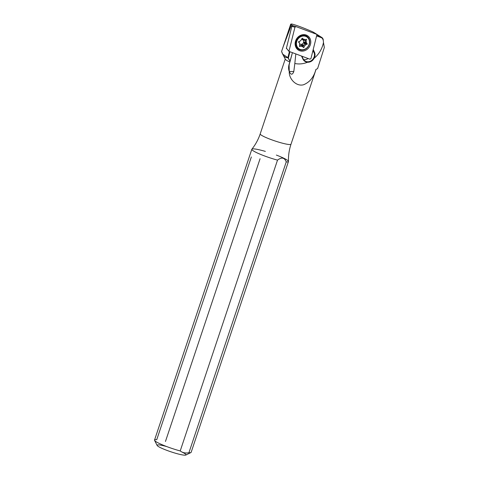 <?xml version="1.0" encoding="UTF-8"?>
<svg xmlns="http://www.w3.org/2000/svg" width="479" height="479" viewBox="0 0 479 479"><rect width="100%" height="100%" fill="white"/><g stroke="black" fill="none" stroke-linecap="round" stroke-linejoin="round"><path stroke-width="0.72" d="M310.314 44.846A8.526 7.544 -57.8 0 1 296.95 48.858A8.526 7.544 -57.8 0 1 301.602 34.961A8.526 7.544 -57.8 0 1 310.314 44.846A8.526 7.544 -57.8 0 1 296.95 48.858A8.526 7.544 -57.8 0 1 301.602 34.961A8.526 7.544 -57.8 0 1 310.314 44.846M309.29 44.457A7.712 6.826 -57.8 0 1 298.531 49.217A7.712 6.826 -57.8 0 1 296.86 39.056A7.712 6.826 -57.8 0 1 306.74 36.159A7.712 6.826 -57.8 0 1 309.29 44.457A7.712 6.826 -57.8 0 1 300.207 49.948A7.712 6.826 -57.8 0 1 298.531 49.217C296.172 47.678 295.274 45.182 295.836 41.721C296.459 39.32 297.812 37.494 299.896 36.236C301.866 34.955 304.147 34.925 306.74 36.159A7.712 6.826 -57.8 0 1 309.29 44.457M283.143 46.786L291.112 25.866L290.837 24.429L291.585 23.95C296.417 25.177 303.518 27.83 312.877 31.919L316.691 34.32L312.877 31.919C303.518 27.83 296.417 25.177 291.585 23.95L290.837 24.429L290.729 24.112L281.604 51.451L282.742 54.175L287.909 57.648L290.017 61.33L289.118 65.018L289.256 71.467L293.807 71.521L294.825 63.497A24.363 21.549 122.2 0 0 307.5 62.258A6.904 6.107 122.2 0 1 302.926 59.061L301.908 56.193L303.105 58.761A6.496 5.748 122.2 0 0 305.057 60.989A6.496 5.748 122.2 0 0 307.41 61.767C310.141 61.833 312.242 60.564 313.715 57.953L314.2 58.21A6.904 6.107 122.2 0 0 314.428 52.121L313.212 49.523L314.428 52.121A6.904 6.107 122.2 0 1 314.2 58.21A24.363 21.549 122.2 0 0 323.469 42.481L324.331 47.481L323.469 42.481L324.331 47.481L317.595 68.611L315.906 69.455C313.835 77.197 309.685 82.304 303.464 84.783C296.303 86.717 288.801 78.975 289.256 71.467C290.891 75.041 292.4 75.083 293.789 71.593L294.825 63.497A24.363 21.549 122.2 0 0 307.5 62.258C310.398 62.318 312.637 60.971 314.2 58.21A24.363 21.549 122.2 0 0 323.469 42.481L324.331 47.481L317.595 68.611L315.906 69.455C313.835 77.197 309.685 82.304 303.464 84.783C296.303 86.717 288.801 78.975 289.256 71.467C288.178 68.719 288.394 65.593 289.915 62.09L292.406 52.648L290.017 61.33L288.358 58.109L289.945 51.732L288.358 58.109L287.909 57.648C285.077 57.959 282.975 55.893 281.604 51.451C285.753 38.727 288.927 30.195 291.112 25.866L291.849 26.333L286.34 48.469L286.951 48.852L286.34 48.469L291.849 26.333L294.95 27.207L295.98 26.584L316.972 34.422L310.955 58.57L309.931 59.192L288.939 51.355L294.95 27.207L295.98 26.584L316.972 34.422L310.955 58.57L309.931 59.192L288.939 51.355L286.412 48.175L291.849 26.333L286.412 48.175L288.939 51.355L294.95 27.207L291.849 26.333L292.879 25.71L295.878 26.555M290.837 24.429L292.873 25.71L291.849 26.333L292.879 25.71L290.837 24.429L291.112 25.866L291.849 26.333L292.825 25.698L295.98 26.584M299.722 49.642A7.712 6.826 122.2 0 0 302.471 49.768A7.712 6.826 122.2 0 1 299.722 49.642A7.712 6.826 122.2 0 1 298.291 49.062A7.712 6.826 122.2 0 0 299.722 49.642M308.943 39.476A7.712 6.826 122.2 0 0 306.5 36.009A7.712 6.826 122.2 0 1 308.943 39.476M296.273 44.948A5.796 5.125 -57.8 0 1 295.621 43.26A5.796 5.125 -57.8 0 0 296.273 44.948M300.111 36.117A5.796 5.125 -57.8 0 1 301.92 35.973A5.796 5.125 -57.8 0 0 300.111 36.117M296.256 44.882A5.682 5.03 -57.8 0 1 295.944 44.319M301.207 35.949A5.682 5.03 -57.8 0 1 301.848 35.985M301.548 45.816A3.754 3.323 122.2 0 1 299.836 45.361L299.836 45.361A3.754 3.323 122.2 0 0 301.548 45.816L301.914 44.182A2.539 2.245 122.2 0 0 303.476 42.631L306.183 43.158L304.668 43.912A3.754 3.323 122.2 0 1 303.267 45.301L302.806 46.679L303.267 45.301L301.914 44.182L302.782 46.756L301.8 44.523L302.105 46.17L301.59 44.284A2.539 2.245 122.2 0 1 299.674 43.775A2.539 2.245 122.2 0 0 301.59 44.284L301.548 45.816L303.584 47.559L304.393 46.008A3.754 3.323 122.2 0 0 305.794 44.619L307.195 44.194L306.392 42.829A3.754 3.323 122.2 0 0 306.075 40.978L306.356 39.29L304.955 39.709A3.754 3.323 122.2 0 0 303.237 39.254L302.004 38.314L301.519 39.769A3.754 3.323 122.2 0 0 300.117 41.158L298.716 41.583L299.519 42.948A3.754 3.323 122.2 0 0 299.836 44.798L299.555 46.487L300.956 46.068A3.754 3.323 122.2 0 0 302.674 46.523A3.754 3.323 122.2 0 1 300.956 46.068L299.836 45.361L300.956 46.068L299.417 46.469L299.836 44.798A3.754 3.323 122.2 0 1 299.519 42.948L298.716 41.583L300.117 41.158A3.754 3.323 122.2 0 1 301.519 39.769L302.291 38.188L303.237 39.254A3.754 3.323 122.2 0 1 304.955 39.709L306.494 39.308L306.075 40.978A3.754 3.323 122.2 0 1 306.392 42.829L305.267 42.122L307.302 43.864L305.794 44.619A3.754 3.323 122.2 0 1 304.393 46.008L303.267 45.301L304.393 46.008L303.902 47.463L303.003 46.9L303.62 47.589L301.495 45.768M296.824 41.254A7.107 6.287 122.2 0 0 304.081 49.493A7.107 6.287 122.2 0 0 307.961 37.913A7.107 6.287 122.2 0 0 296.824 41.254A7.107 6.287 122.2 0 0 299.171 48.906A7.107 6.287 122.2 0 0 308.272 46.235A7.107 6.287 122.2 0 0 306.74 36.871A7.107 6.287 122.2 0 0 296.824 41.254M306.416 36.673A7.107 6.287 122.2 0 1 306.578 36.775A7.107 6.287 122.2 0 0 296.501 41.056A7.107 6.287 122.2 0 0 298.854 48.702A7.107 6.287 122.2 0 0 299.016 48.798A7.107 6.287 122.2 0 1 296.501 41.056A7.107 6.287 122.2 0 1 306.416 36.673L306.74 36.871M304.668 43.912L305.794 44.619L304.668 43.912L303.59 42.29A2.539 2.245 122.2 0 0 303.237 40.23L303.351 39.889L303.027 39.985A2.539 2.245 122.2 0 0 301.632 39.422A2.539 2.245 122.2 0 1 303.027 39.985L303.83 39.003L303.027 39.985L304.075 39.338L303.237 40.23L304.949 40.272L306.075 40.978L304.949 40.272L303.237 40.23A2.539 2.245 122.2 0 1 303.59 42.29L305.267 42.122A3.754 3.323 122.2 0 0 304.949 40.272L305.159 39.643L304.949 40.272A3.754 3.323 122.2 0 1 305.267 42.122L303.806 42.535L307.302 43.864L305.267 42.122L306.069 43.487L307.195 44.194L306.069 43.487L304.668 43.912L303.476 42.631A2.539 2.245 122.2 0 1 301.914 44.182L303.267 45.301A3.754 3.323 122.2 0 0 304.668 43.912M306.243 39.32L306.56 39.523L306.243 39.32M302.117 38.548L303.237 39.254L302.117 38.548M299.106 41.463L299.112 41.469A2.539 2.245 122.2 0 0 299.034 42.392A2.539 2.245 122.2 0 1 299.112 41.469L298.399 42.242L299.112 41.469M303.806 42.535L306.069 43.487L303.806 42.535M299.597 44.11L299.674 43.775L299.597 44.11M294.825 63.497L295.818 53.923L294.825 63.497M302.926 59.061L301.519 56.049L302.926 59.061A6.904 6.107 122.2 0 0 307.5 62.258L307.41 61.767C310.141 61.833 312.242 60.564 313.715 57.953A6.496 5.748 122.2 0 0 313.925 52.223L312.727 51.469L313.925 52.223L313.021 50.289L313.925 52.223L314.428 52.121L313.925 52.223A6.496 5.748 122.2 0 1 313.715 57.953L314.2 58.21C312.637 60.971 310.398 62.318 307.5 62.258L307.41 61.767A6.496 5.748 122.2 0 1 303.105 58.761L302.926 59.061M276.353 155.076A19.31 2.389 -161.5 0 1 288.448 161.525A19.31 2.389 -161.5 0 1 286.238 161.896C284.574 157.549 281.664 156.962 277.515 160.124L180.212 450.937A19.31 2.389 -161.5 0 1 154.525 440.081L251.828 149.268A19.31 2.389 -161.5 0 1 265.366 151.4M316.044 69.389L291.01 144.197C289.148 149.801 288.298 155.537 288.466 161.411A19.31 2.389 -161.5 0 1 286.238 161.896C284.574 157.549 281.664 156.962 277.515 160.124A19.31 2.389 -161.5 0 1 251.828 149.268M285.239 59.085L260.205 133.892A16.238 2.006 -161.5 0 0 274.97 140.952A16.238 2.006 -161.5 0 0 291.01 144.197A16.238 2.006 -161.5 0 1 274.97 140.952A16.238 2.006 -161.5 0 1 260.205 133.892C258.325 139.485 255.552 144.58 251.882 149.173A19.31 2.389 -161.5 0 0 277.515 160.124L180.212 450.937A19.31 2.389 -161.5 0 1 154.573 440.411L157.136 445.452A15.25 1.886 -161.5 0 0 177.38 453.763A15.25 1.886 -161.5 0 0 185.828 455.05L190.905 452.565A19.31 2.389 -161.5 0 1 188.93 452.703L286.238 161.896L188.93 452.703A19.31 2.389 -161.5 0 0 191.145 452.332L288.448 161.525M180.212 450.937C182.685 452.811 185.595 453.403 188.93 452.703C185.595 453.403 182.685 452.811 180.212 450.937M154.573 440.411A19.31 2.389 -161.5 0 1 156.735 439.71L251.343 156.962M287.909 57.648L289.43 51.54L287.909 57.648M321.732 37.41A4.06 3.593 122.2 0 1 323.241 39.745L323.469 42.481L323.241 39.745A4.06 3.593 122.2 0 0 321.146 37.123L316.715 35.464L321.146 37.123L316.954 34.488L321.146 37.123A4.06 3.593 122.2 0 1 321.732 37.41L313.721 32.374M323.038 39.955A3.652 3.233 122.2 0 0 321.152 37.596L316.607 35.895L321.152 37.596L321.146 37.123L321.152 37.596A3.652 3.233 122.2 0 1 323.038 39.955M285.28 58.965A16.238 2.006 -161.5 0 0 289.915 62.09A16.238 2.006 -161.5 0 1 285.316 59.24L282.742 54.181M182.212 452.188A15.25 1.886 -161.5 0 1 179.918 454.397A15.25 1.886 -161.5 0 1 158.777 446.757A15.25 1.886 -161.5 0 1 166.447 446.488M286.34 48.469L286.771 48.63L286.34 48.469M308.099 58.51A6.496 5.748 -57.8 0 1 303.602 59.606A6.496 5.748 -57.8 0 0 308.099 58.51M260.067 158.735L165.459 441.476M296.244 44.834L295.621 43.206M300.064 36.141L301.8 35.997M298.854 48.702L299.171 48.906"/></g></svg>
